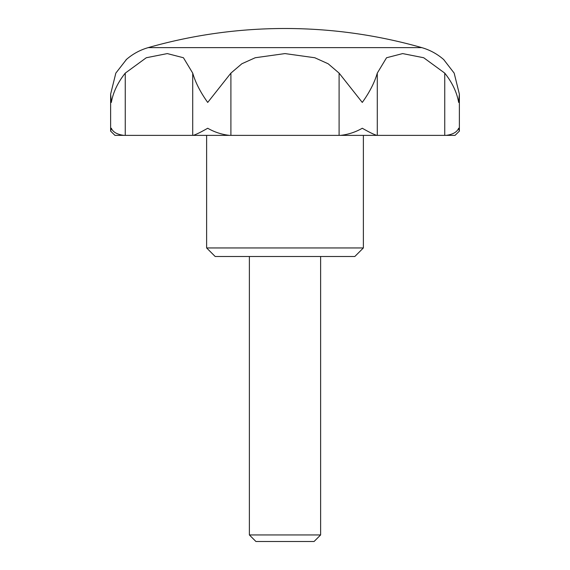 <?xml version="1.0" encoding="UTF-8"?>
<svg xmlns="http://www.w3.org/2000/svg" width="570" height="570" viewBox="0 0 570 570"><rect width="100%" height="100%" fill="white"/><g stroke="black" fill="none" stroke-linecap="round" stroke-linejoin="round"><path stroke-width="0.85" d="M126.526 59.373L115.831 73.117L110.623 94.171L111.342 102.429C113.124 92.312 117.762 82.543 125.258 73.117L146.283 57.748L167.316 53.587L183.433 57.741L192.717 73.117C195.453 82.543 200.455 92.312 207.715 102.429L230.9 73.117L230.9 135.375L206.625 135.375L206.625 247.95L215.175 256.5L354.825 256.5L363.375 247.95L363.375 135.375L229.446 135.375C221.723 134.506 214.484 132.133 207.715 128.25C200.946 132.126 196.109 134.499 193.194 135.375L123.925 135.375C117.192 134.499 112.995 132.126 111.342 128.25L110.623 131.114L114.969 135.375L123.925 135.375M230.9 73.117L241.88 63.747L255.232 57.741L285 53.587L314.804 57.748L328.163 63.776L339.1 73.117L362.285 102.429C369.545 92.312 374.547 82.543 377.283 73.117L386.553 57.748L402.655 53.587L423.695 57.741L444.743 73.117C452.238 82.543 456.876 92.312 458.658 102.429L459.377 94.171L454.169 73.117L443.695 59.565M285 47.616L421.757 47.616A498.75 498.75 0 0 0 148.243 47.616L285 47.616M446.075 135.375L455.031 135.375L459.377 131.114L458.658 128.25C457.005 132.126 452.808 134.499 446.075 135.375L376.806 135.375C373.892 134.499 369.054 132.126 362.285 128.25C355.516 132.133 348.277 134.506 340.554 135.375L339.1 135.375L339.1 73.117M249.375 256.5L249.375 534.945L255.93 541.5L314.07 541.5L320.625 534.945L320.625 256.5M249.375 534.945L320.625 534.945M444.743 73.117L444.743 135.375L454.169 135.375M193.194 135.375L229.446 135.375M340.554 135.375L376.806 135.375M206.625 247.95L363.375 247.95M192.717 135.375L192.717 73.117M377.283 135.375L377.283 73.117M125.258 135.375L125.258 73.117M443.952 59.786C437.461 54.072 430.065 50.01 421.757 47.616M110.63 94.171L110.63 131.114M459.37 94.171L459.37 131.114M148.243 47.616C139.935 50.01 132.539 54.072 126.048 59.786"/></g></svg>
